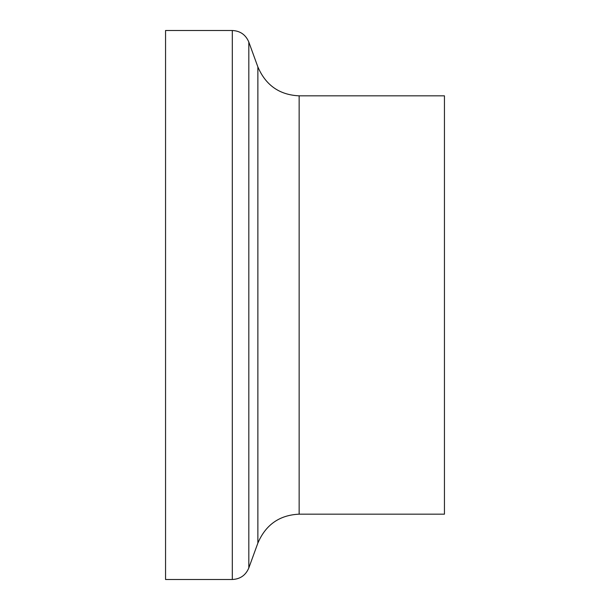 <?xml version="1.0" encoding="UTF-8"?>
<svg xmlns="http://www.w3.org/2000/svg" width="610" height="610" viewBox="0 0 610 610"><rect width="100%" height="100%" fill="white"/><g stroke="black" fill="none" stroke-linecap="round" stroke-linejoin="round"><path stroke-width="0.91" d="M232.311 30.5L165.554 30.5L165.554 579.5L232.311 579.5C240.233 579.103 245.731 575.245 248.819 567.941L248.819 42.059C245.731 34.755 240.233 30.896 232.311 30.5L232.311 579.5M444.446 305L444.446 514.169L299.144 514.169L299.144 95.831L444.446 95.831L444.446 305M248.819 42.059L257.87 66.932L257.87 543.068L248.819 567.941M257.87 543.068C265.754 524.707 279.51 515.069 299.144 514.169M257.87 66.932C265.754 85.293 279.51 94.931 299.144 95.831"/></g></svg>

